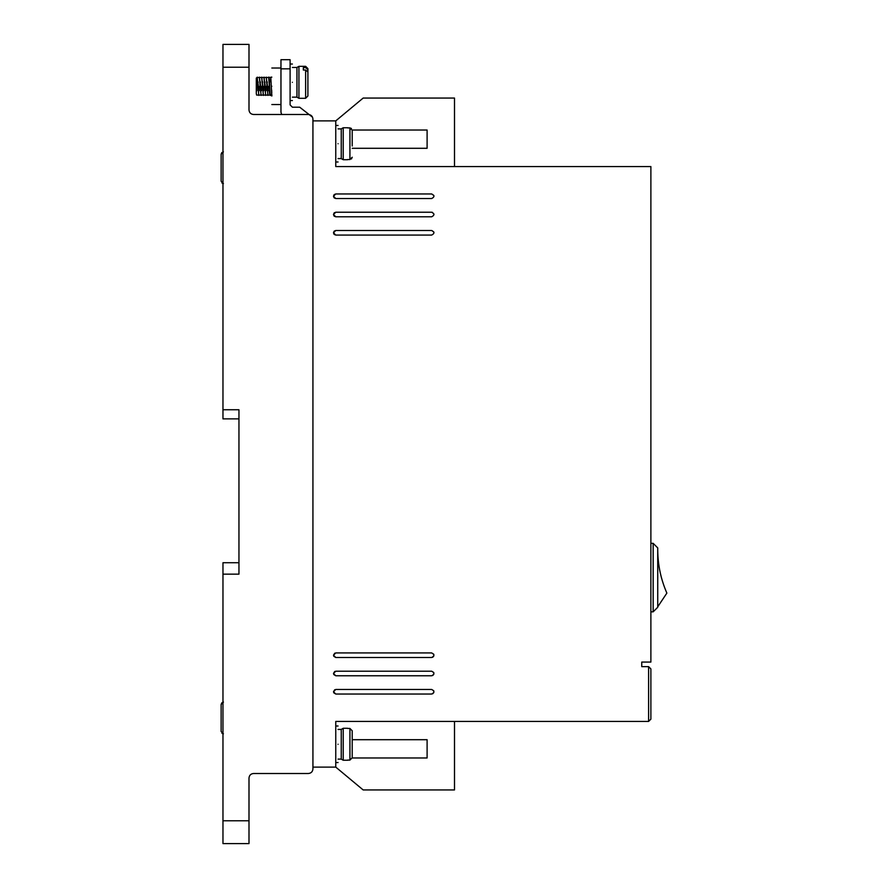 <?xml version="1.0" encoding="UTF-8"?>
<svg xmlns="http://www.w3.org/2000/svg" width="888" height="888" viewBox="0 0 888 888"><rect width="100%" height="100%" fill="white"/><g stroke="black" fill="none" stroke-linecap="round" stroke-linejoin="round"><path stroke-width="1.33" d="M338.051 158.575L341.247 158.575L341.247 128.882L343.223 127.75L343.223 159.718L347.641 159.718M338.051 759.118L341.247 759.118L341.247 729.425L343.223 728.282L343.223 760.25L347.641 760.25M292.385 97.147L296.947 97.147L296.947 67.466L298.923 66.323L298.923 98.291L305.627 98.291L305.627 70.019L303.341 70.019L303.341 67.632L303.341 70.019M347.641 159.551L349.928 159.551L352.203 157.243L351.448 158.963M305.627 70.019L307.903 71.984L307.903 96.004L305.627 98.291M222.966 183.483L221.9 182.939M222.966 733.743L221.9 733.199M338.051 143.734C338.051 167.299 338.051 167.299 338.051 143.734C338.051 120.169 338.051 120.169 338.051 143.734M338.051 744.266C338.051 767.831 338.051 767.831 338.051 744.266C338.051 720.701 338.051 720.701 338.051 744.266M335.764 694.039L333.477 691.752L335.764 689.465L431.668 689.465C434.609 690.986 434.609 692.518 431.668 694.039L335.764 694.039L333.71 692.74M335.764 216.794L333.477 214.519L335.764 212.232L431.668 212.232C434.609 213.753 434.609 215.273 431.668 216.794L335.764 216.794L334.154 216.128M334.11 216.095L333.477 214.519L334.154 212.898M335.764 657.497L333.477 655.222L335.764 652.935L431.668 652.935C434.609 654.456 434.609 655.977 431.668 657.497L335.764 657.497L333.71 656.21M335.764 675.768L333.477 673.481L335.764 671.206L431.668 671.206C434.609 672.727 434.609 674.247 431.668 675.768L335.764 675.768L333.71 674.469M335.764 198.535L333.477 196.248L335.764 193.961L431.668 193.961C434.609 195.482 434.609 197.014 431.668 198.535L335.764 198.535L334.154 197.858M334.11 197.824L333.477 196.248L334.154 194.639M335.764 235.065L333.477 232.778L335.764 230.503L431.668 230.503C434.609 232.023 434.609 233.544 431.668 235.065L335.764 235.065L334.154 234.399M334.11 234.365L333.477 232.778L334.154 231.169L335.764 230.503M292.385 82.307C292.385 105.872 292.385 105.872 292.385 82.307C292.385 58.741 292.385 58.741 292.385 82.307M271.828 86.28C271.828 109.846 271.828 109.846 271.828 86.28C271.828 62.715 271.828 62.715 271.828 86.28M256.299 93.695L256.299 78.066L256.299 93.695C256.299 95.982 256.299 95.982 256.299 93.695L256.632 95.027M256.921 90.743L256.965 89.644M257.009 88.445L257.442 78.877M257.22 77.156L258.819 95.416L257.22 77.156L256.643 86.28M259.196 90.743L259.241 89.644M259.296 88.445L259.385 86.28M259.496 77.156L261.094 95.416L259.396 77.545M261.483 90.743L261.527 89.644M261.583 88.445L261.671 86.28M261.782 77.156L263.381 95.416L261.683 77.545M263.769 90.743L263.814 89.644M263.858 88.445L263.947 86.28M264.069 77.156L265.667 95.416L263.958 77.545M266.045 90.743L266.1 89.644M266.145 88.445L266.233 86.28M266.345 77.156L267.943 95.416L266.245 77.545M268.331 90.743L268.376 89.644M268.431 88.445L268.52 86.28M268.631 77.156L270.23 95.416L269.086 77.156L268.531 77.545M271.828 95.416L270.23 95.416L271.828 94.816M270.54 81.629L270.685 78.877M270.807 77.556L271.828 96.026M347.641 760.095L349.928 760.095L349.928 728.449L352.203 730.757L352.203 757.775L349.928 760.095M312.931 768.93L312.931 767.11L335.764 767.11L335.764 721.433L648.595 721.433L648.595 666.633L641.747 666.633L641.747 662.071L650.882 662.071L650.882 166.567L335.764 166.567L335.764 120.89L312.931 120.89L312.931 119.07L312.931 768.93C312.654 771.705 311.133 773.226 308.369 773.504L253.557 773.504C250.793 773.77 249.273 775.291 248.995 778.066L248.995 843.6L222.966 843.6L222.966 574.159L238.95 574.159L238.95 409.745L222.966 409.745L222.966 67.233L248.995 67.233L248.995 109.934C249.284 112.698 250.805 114.219 253.557 114.497C250.805 114.219 249.284 112.698 248.995 109.934M222.966 67.233L222.966 44.4L248.995 44.4L248.995 67.233M312.931 119.07C312.654 116.295 311.133 114.774 308.369 114.497L253.557 114.497M454.501 166.567L454.501 98.057L363.17 98.057L335.764 120.89M281.663 114.497L280.963 112.221L280.963 68.831L290.099 68.831L290.099 104.906L292.385 107.193L299.689 107.193L312.532 117.205M454.501 721.433L454.501 789.943L363.17 789.943L335.764 767.11M238.95 409.745L238.95 418.881L222.966 418.881L222.966 409.745M222.966 574.159L222.966 562.737L238.95 562.737L238.95 574.159M648.595 666.633L650.882 668.919L650.882 719.158L648.595 721.433M352.203 148.296L427.106 148.296L427.106 130.025L352.203 130.025M290.099 68.831L290.099 59.696L280.963 59.696L280.963 68.831M352.203 739.704L427.106 739.704L427.106 757.975L352.203 757.975M432.656 693.806L433.788 692.596L433.844 691.053M433.733 690.764L431.668 689.465M334.776 689.699L333.477 691.752M433.955 214.519L433.877 213.919M432.512 212.387L431.668 212.232M334.188 212.865L335.764 212.232M432.656 657.275L433.788 656.066L433.844 654.512M433.733 654.234L431.668 652.935M334.776 653.157L333.477 655.222M432.656 675.546L433.788 674.325L433.844 672.782M433.733 672.494L431.668 671.206M334.776 671.428L333.477 673.481M433.955 196.248L433.877 195.649M433.788 195.404L431.668 193.961M334.188 194.594L335.764 193.961M433.955 232.778L433.877 232.179M433.788 231.946L431.668 230.503M650.882 543.334L653.157 543.334L653.157 611.832L650.882 611.832M653.157 611.832L657.731 607.27L657.731 547.896L653.157 543.334M352.203 146.009L352.203 130.225L349.928 127.905L347.641 127.905M256.299 90.554L256.299 82.628M256.299 82.229L256.299 79.865M347.641 728.449L349.928 728.449M349.928 159.551L349.928 127.905L351.448 128.494M303.341 67.632L305.627 67.632L307.903 69.597L307.903 68.609L307.903 75.58M657.731 606.804L666.866 593.106C660.95 579.52 657.908 565.323 657.731 550.505M352.203 141.447L352.203 130.225M352.203 741.991L352.203 730.757M352.203 757.775L352.203 746.553M307.903 69.597L307.903 79.165M223.421 151.881L221.134 154.201L221.134 181.219L223.421 183.527M221.134 154.201L221.134 165.423L221.134 154.201L221.9 152.47M221.134 169.985L221.134 181.219L221.134 169.985M223.421 702.153L221.134 704.462L221.134 731.479L221.134 720.246L221.134 731.479L223.421 733.788M221.134 704.462L221.134 715.684L221.134 704.462L221.9 702.741M221.134 731.479L221.134 720.335M248.995 820.767L222.966 820.767M305.627 67.632L305.627 66.323L298.923 66.323M223.421 701.986L222.81 702.064M338.051 161.993L335.764 161.993M338.051 762.537L335.764 762.537M292.385 100.577L290.099 100.577M271.828 104.551L280.963 104.551M270.918 77.156L271.828 77.156M338.051 125.463L335.764 125.463M338.051 726.007L335.764 726.007M292.385 64.036L290.099 64.036M271.828 68.021L280.963 68.021M341.247 128.882L338.051 128.882M341.247 729.425L338.051 729.425M341.247 158.575L343.223 159.718M296.947 67.466L292.385 67.466M341.247 759.118L343.223 760.25M347.641 127.75L343.223 127.75M296.947 97.147L298.923 98.291M271.14 94.505L271.972 95.083M271.772 92.785L271.639 90.021M270.829 77.489L269.175 77.489M269.475 81.829L269.519 82.928M269.575 84.127L269.663 86.28M269.397 90.942L269.552 93.695M269.697 95.083L268.032 95.083M268.553 77.489L266.888 77.489M267.188 81.829L267.233 82.928M267.288 84.127L267.377 86.28M266.922 86.28L266.999 88.079M267.41 95.083L265.745 95.083M266.267 77.489L264.602 77.489M264.913 81.829L264.957 82.928M265.001 84.127L265.09 86.28M264.635 86.28L264.713 88.079M265.124 95.083L263.459 95.083M263.98 77.489L262.315 77.489M262.626 81.829L262.67 82.928M262.715 84.127L262.815 86.28M262.349 86.28L262.426 88.079M262.848 95.083L261.183 95.083M261.705 77.489L260.04 77.489M260.339 81.829L260.384 82.928M260.439 84.127L260.528 86.28M260.073 86.28L260.14 88.079M260.561 95.083L258.896 95.083M259.418 77.489L257.753 77.489M258.053 81.829L258.108 82.928M258.153 84.127L258.242 86.28M257.786 86.28L257.864 88.079M258.275 95.083L256.61 95.083M256.71 84.804L257.132 77.489L256.299 78.066M347.641 728.282L343.223 728.282M305.627 66.323L307.903 68.609"/></g></svg>
